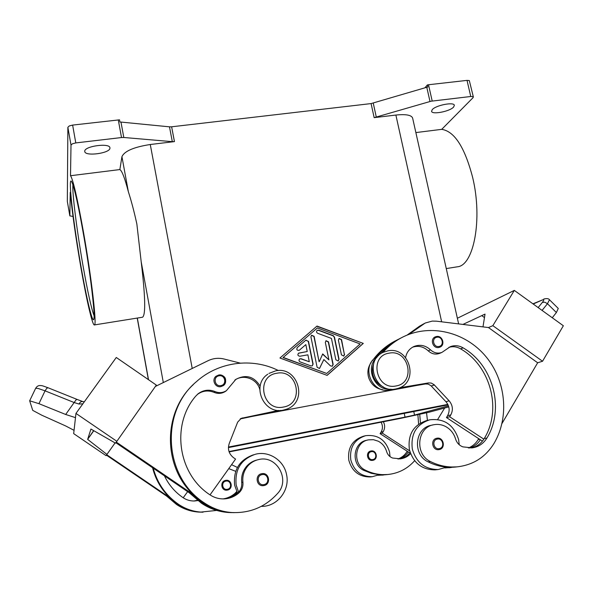 <?xml version="1.0" encoding="UTF-8"?>
<svg xmlns="http://www.w3.org/2000/svg" width="593" height="593" viewBox="0 0 593 593"><rect width="100%" height="100%" fill="white"/><g stroke="black" fill="none" stroke-linecap="round" stroke-linejoin="round"><path stroke-width="0.89" d="M435.284 336.861L436.441 336.513C442.474 335.112 445.639 345.178 439.806 347.194L438.82 347.476C432.912 348.84 429.651 339.011 435.284 336.861L436.411 336.52M371.196 362.456L370.447 363.613C367.764 368.023 367.208 372.812 368.772 377.963C371.292 384.642 375.94 388.578 382.707 389.764M373.457 364.473C372.093 368.231 372.041 372.07 373.279 375.999C375.072 381.077 378.371 384.687 383.167 386.829M405.597 357.564C406.598 352.346 409.4 348.654 413.988 346.482C419.985 344.199 425.492 345.326 430.525 349.855C433.965 352.968 437.745 353.828 441.867 352.435L450.354 346.66C454.668 345.067 458.923 345.467 463.111 347.861C493.131 364.969 504.984 408.777 486.905 438.057C483.465 443.638 478.573 446.914 472.228 447.878L462.874 446.87C459.234 445.469 456.795 442.823 455.55 438.931C453.801 433.275 450.413 429.102 445.387 426.404C441.622 424.521 437.738 423.973 433.728 424.751C416.998 427.227 414.485 454.401 430.511 461.569C439.065 465.824 447.937 467.58 457.114 466.854C473.214 465.031 485.563 457.136 494.162 443.171C509.721 416.634 505.799 379.928 485.43 356.015C465.142 332.021 430.733 323.585 403.685 336.616C395.783 340.441 388.882 345.719 382.967 352.442M390.016 456.625L389.549 452.014C385.717 439.791 377.748 434.35 365.629 435.692C354.377 439.383 349.433 447.456 350.797 459.901C354.036 471.072 361.181 476.676 372.241 476.713L379.216 474.726L387.748 474.519M371.048 476.846L370.106 476.95C359.113 476.905 352.02 471.339 348.81 460.25C347.454 447.893 352.368 439.873 363.546 436.203L365.636 435.692M370.914 450.999C365.355 451.873 367.023 461.354 372.574 460.361L372.856 460.316C378.497 459.39 376.637 449.798 371.055 450.969L370.914 450.999M218.735 375.013C224.599 373.709 228.312 382.374 223.272 385.635L220.915 386.629C215.215 387.948 211.353 379.676 216.052 376.229L218.706 375.021M260.157 386.191C254.056 376.392 245.969 374.109 235.881 379.342L226.43 390.646C222.857 392.892 219.099 393.211 215.14 391.61C209.084 389.193 203.429 389.905 198.166 393.745L195.631 396.25C171.051 424.684 177.789 474.029 209.937 494.814C214.021 497.557 218.513 498.921 223.405 498.913C229.217 498.78 234.354 496.815 238.801 493.013C241.937 490.1 243.308 486.497 242.908 482.205C242.285 476.001 243.968 470.553 247.941 465.861C250.898 462.584 254.493 460.472 258.741 459.545C276.642 454.89 290.614 479.715 277.694 493.346C265.405 506.941 250.09 513.338 231.752 512.53C221.878 511.774 212.791 508.601 204.496 503.02C163.646 476.935 160.006 411.95 196.261 381.81C218.469 361.648 252.166 357.364 278.428 370.558M261.291 506.363C277.094 506.874 290.125 490.337 286.582 474.719C284.091 460.524 269.126 450.621 255.494 454.223C241.129 459.145 234.68 469.404 236.162 485L238.608 492.175C241.054 489.373 242.092 486.112 241.722 482.398C241.106 476.223 242.774 470.812 246.725 466.157C249.586 462.977 253.07 460.902 257.169 459.946M225.911 480.337C231.848 479.27 233.405 489.106 227.438 490.077L226.837 490.159C221.019 490.848 219.825 481.294 225.607 480.389L225.911 480.337C231.841 479.285 233.39 489.099 227.438 490.077L226.837 490.159M261.698 473.696L262.069 473.637C269.259 472.354 271.223 484.37 263.996 485.556L263.262 485.66C256.198 486.49 254.679 474.793 261.698 473.696M237.541 493.213L234.65 485.222C233.175 469.938 239.446 459.797 253.485 454.801M47.959 387.733C40.984 385.116 42.081 385.776 40.079 385.524C38.293 385.472 36.825 386.399 35.662 388.304L38.174 388.474L45.061 390.846L74.288 402.588L78.936 404.033L82.864 403.833M74.051 430.325L65.608 425.922L41.762 415.196L32.734 410.371L29.657 400.794L38.938 403.67L45.061 390.846L46.765 388.304L48.003 387.748L77.097 399.423L75.941 400.016L65.682 414.477L75.489 417.635M115.072 442.912L106.058 455.654L73.68 433.631L74.14 429.532M367.779 440.021L366.919 440.221C352.998 442.311 350.678 464.586 363.894 470.419L371.388 473.325L379.216 474.726M410.601 453.652C407.799 456.566 404.411 458.3 400.445 458.856L392.633 458.041C389.608 456.892 387.592 454.712 386.599 451.503C385.191 446.84 382.403 443.408 378.223 441.192L373.449 439.695L368.505 439.858C354.518 441.955 352.19 464.341 365.473 470.212C372.567 473.703 379.95 475.141 387.614 474.526C398.4 473.429 407.413 468.826 414.648 460.702M438.887 449.627L439.235 449.568C445.973 448.456 443.601 436.826 436.937 438.227L436.767 438.264C430.118 439.302 432.253 450.813 438.887 449.627L439.228 449.568C446.047 448.486 443.66 436.774 436.937 438.227M428.68 420.074L426.73 420.556C413.403 424.936 407.621 434.617 409.392 449.598C413.388 463.044 421.957 469.804 435.106 469.871L436.24 469.752M432.86 424.951L431.385 425.292C414.752 427.753 412.246 454.757 428.176 461.88C434.069 464.83 440.206 466.587 446.588 467.136L438.257 469.53C425.003 469.456 416.36 462.644 412.328 449.079C410.541 433.98 416.36 424.217 429.784 419.8C444.261 418.228 453.867 424.847 458.619 439.643L459.241 444.75M542.076 310.413L547.458 303.72L549.474 299.761C548.629 298.509 546.716 298.264 543.759 299.057L543.914 298.991M533.189 304.009L542.61 299.858C544.226 299.243 544.144 300.088 542.358 302.393L544.797 302.193L547.458 303.72L556.382 312.541L558.272 308.449L549.496 299.776M172.311 141.668L174.453 141.608L171.629 126.798L169.487 126.835L172.311 141.668L123.804 137.487L120.972 122.069L119.919 122.032L119.512 119.83L72.628 125.086L69.262 125.953L67.869 127.302L71.004 145.077L70.508 175.728C73.006 179.279 77.283 197.817 83.331 231.352C91.618 277.932 97.111 326.269 94.376 324.934C92.478 325.742 86.534 299.88 80.945 267.784C75.837 238.245 72.264 213.117 70.233 192.391L69.855 215.867L67.343 201.494M174.453 141.608L150.274 144.507C133.855 147.064 124.404 151.119 121.936 156.678L119.86 169.568C121.98 170.747 124.812 178.13 128.355 191.717C131.357 201.027 134.188 211.768 136.85 223.954L141.178 261.691C145.337 296.359 145.804 314.868 142.565 317.218L142.453 317.233M458.634 323.897L412.624 118.066C411.46 115.042 405.879 114.034 395.879 115.049L374.161 117.651L431.111 101.203L470.76 96.496L473.058 96.652L473.051 97.682L441.726 129.348C454.497 131.305 464.816 147.375 472.68 177.566C482.821 219.521 473.666 265.738 457.336 266.806L446.27 268.577M441.726 129.348L415.871 132.58M118.281 119.912L121.513 137.546L123.804 137.487M432.201 101.025L428.509 84.747L427.383 84.932L427.842 86.963L371.092 103.582L374.161 117.651M473.362 96.993L469.315 80.566L467.017 80.381L470.76 96.496M73.013 216.46L69.855 215.867M71.004 145.077L72.42 143.788L75.785 142.92L72.628 125.086M109.942 148.22C109.913 153.313 85.11 156.626 84.769 151.549L84.747 151.23C84.362 146.115 109.749 142.683 109.927 147.798L109.942 148.22M453.578 107.088C449.776 111.484 431.837 114.909 431.578 111.284L432.253 109.638C435.773 105.243 454.156 101.67 454.349 105.346L453.578 107.088M121.513 137.546L75.785 142.92M119.86 169.568L70.508 175.728M428.509 84.747L467.017 80.381M424.966 87.771L427.383 84.932M171.629 126.798L371.092 103.582M317.003 326.061L363.279 343.406L327.106 375.376L279.948 358.016L317.003 326.061M120.972 122.069L169.487 126.835M67.32 201.39L67.869 127.302M556.382 312.541L552.261 317.759M514.309 290.4L563.35 325.75L542.543 361.248L537.658 362.775L488.462 327.558L492.85 325.668L514.309 290.4L457.373 318.248M481.753 315.632L484.474 317.574L481.753 315.632L462.918 324.423M481.761 315.624L485.03 314.097L482.984 326.876M492.85 325.668L542.543 361.248M424.44 323.437L419.54 326.194L407.087 335.097M537.666 362.768L501.989 423.498M488.462 327.551L436.418 321.176L432.29 321.087L425.233 323.022L408.896 334.385M396.324 340.375C386.821 345.074 378.86 351.827 372.463 360.633M444.883 467.929L451.214 467.506M478.707 438.657L478.195 439.539C475.808 443.497 472.532 446.314 468.366 447.997M437.671 419.496L444.646 408.021M417.895 414.811L418.614 424.188M383.345 421.742C385.094 425.099 385.057 428.376 383.248 431.585L382.285 433.127L409.711 450.925M409.733 452.882L380.098 433.661L381.054 432.127C382.893 428.872 382.893 425.559 381.062 422.186M382.285 433.127L380.098 433.661M419.733 414.411L420.452 423.002M410.141 452.355C407.517 455.802 404.122 457.989 399.956 458.915M427.42 420.385L426.567 412.847M407.198 451.236L406.894 451.725C404.708 455.224 401.713 457.648 397.903 458.989M408.318 451.962C405.946 455.468 402.766 457.811 398.785 458.989M378.03 475.282L383.841 474.949M378.519 475.067L385.784 474.726M82.857 401.594L77.209 399.489M78.936 404.033C80.144 402.054 81.449 401.239 82.85 401.594L84.332 401.802M65.682 414.477L38.938 403.67M75.956 413.41L116.28 357.483L156.337 385.094L116.865 441.303L75.956 413.41L74.147 429.532M106.977 454.446L87.638 439.369L93.657 430.622M90.714 429.762L87.816 438.835M116.865 441.303L115.479 443.141L90.929 429.058L90.707 429.755M93.805 430.703L87.638 439.369M106.436 455.157L171.755 499.573M203.021 512.196L200.093 512.078C192.05 511.462 184.66 508.898 177.93 504.376L169.353 497.327L106.74 454.749M169.353 497.327C161.051 489.04 155.462 479.181 152.579 467.751M116.28 442.081L193.044 494.421C162.497 465.601 163.223 412.091 193.333 384.568M240.239 363.116L224.124 359.032C218.609 357.698 213.302 358.239 208.195 360.648L155.388 386.443M196.891 497.957L115.82 442.689M223.583 498.913C228.305 498.283 232.486 496.4 236.118 493.272L237.074 492.338M233.546 512.634L229.165 512.493C219.432 511.752 210.485 508.624 202.324 503.131L191.902 494.562M187.633 491.649L183.207 497.779M194.4 500.989L197.551 500.359M202.517 512.182L199.115 512.063C191.131 511.455 183.793 508.905 177.107 504.421L168.59 497.423M164.431 475.831C168.716 484.785 174.92 492.064 183.037 497.66C186.372 499.892 190.042 501.003 194.059 500.996L197.84 500.581M194.867 500.966L197.728 500.499M228.757 468.626L235.688 471.316M216.69 510.417L200.842 512.093C192.747 511.47 185.32 508.89 178.552 504.346C165.781 495.407 157.338 483.354 153.231 468.196M194.044 500.996L197.395 500.24M201.272 512.167L198.396 512.055C190.442 511.448 183.148 508.913 176.499 504.45L166.692 496.126M312.252 365.844L312.904 364.161L308.271 341.36L305.795 340.189M308.479 341.22L313.111 364.035L312.311 365.814L310.984 365.903L300.117 361.893C298.761 360.996 298.642 359.988 299.761 358.861L301.155 358.743L309.301 361.752L307.9 354.829L299.813 356.245C297.79 355.837 297.375 354.807 298.575 353.161L307.233 351.523L305.832 344.622L299.243 350.3C297.004 350.567 296.33 349.662 297.234 347.587L305.929 340.093L308.271 341.36M299.183 350.337L305.832 344.622M307.233 351.523L298.442 353.258M309.301 361.752L300.955 358.869L299.621 358.958M343.718 356.119L344.377 354.436L341.323 339.745L338.966 338.536M344.607 354.31L343.799 356.082L341.435 354.873L338.381 340.152L339.114 338.44L341.553 339.604L344.377 354.436M317.388 327.951L283.031 357.572L326.713 373.464L360.136 343.962L317.388 327.951L283.031 357.572M283.217 357.446L326.713 373.464M363.279 343.406L316.818 326.224M327.039 375.347L363.035 343.547M338.136 361.041L338.803 359.351L334.2 337.083L333.118 335.808L318.463 330.323L317.085 330.434M334.43 336.935L339.033 359.225L338.21 361.004L335.846 359.788L331.443 338.433L317.655 333.273C316.343 332.421 316.202 331.443 317.225 330.331L318.671 330.168L333.34 335.66L334.2 337.083M319.293 361.604L322.711 353.925L328.915 359.892L325.327 342.42L326.039 340.708L328.515 341.864L333.155 364.406L332.317 366.2L330.464 365.888L323.86 359.543L319.508 368.49L317.114 367.275L310.917 336.876L311.584 335.201L314.134 336.327L319.078 361.73L313.919 336.468L311.451 335.304M319.442 368.527L323.86 359.543M332.243 366.229L332.932 364.525L328.3 342.005L325.898 340.805M328.915 359.892L322.607 354.162M250.194 416.79L417.168 385.368M228.431 447.589L448.049 404.856M448.456 405.857L414.537 415.085L405.041 417.131L229.017 451.547M228.453 447.048L447.819 404.396M448.782 406.909L428.635 412.328L400.312 418.421L229.135 451.91M231.574 464.682L237.4 467.454M234.302 512.656L230.633 512.515C220.818 511.759 211.797 508.616 203.555 503.072L193.044 494.421M224.295 498.891C229.328 498.365 233.775 496.445 237.637 493.124L238.608 492.175M226.185 390.824L225.362 391.432C221.819 393.663 218.083 393.982 214.147 392.396C208.128 389.994 202.509 390.698 197.284 394.515L197.113 394.656M259.786 389.445C257.177 378.883 243.419 373.738 234.798 380.172M223.057 498.913C227.549 498.216 231.529 496.371 234.991 493.383L236.696 491.545M231.685 512.619L228.075 512.478C218.417 511.737 209.522 508.638 201.412 503.175L189.078 492.635M210.026 494.881L235.562 459.086L233.612 457.744C228.868 453.971 227.423 449.183 229.276 443.379L237.66 422.134L241.21 418.354L278.651 410.408M280.704 410.423L240.18 418.947M401.202 337.877C393.322 341.753 386.451 347.083 380.587 353.873M446.588 467.136L456.944 466.869M448.886 347.35C452.911 346.171 456.832 346.675 460.635 348.869C490.478 365.866 502.241 409.407 484.259 438.509L483.851 439.161C480.812 443.779 476.661 446.714 471.398 447.967M412.602 347.187C418.332 345.371 423.543 346.594 428.235 350.863C431.66 353.954 435.418 354.807 439.509 353.421L439.932 353.243M445.573 467.625L454.134 467.165M482.443 441.11L480.374 439.754C477.721 443.801 474.155 446.566 469.663 448.041M398.755 339.144C390.053 343.362 382.596 349.329 376.399 357.045L378.764 355.355M395.879 388.949L425.529 383.967L428.19 384.108L430.963 385.687L445.943 401.72C449.553 406.131 450.102 410.793 447.574 415.7L446.455 417.546L480.374 439.754M376.399 357.045L375.74 357.52C360.885 366.978 372.182 393.863 389.475 390.024L394.923 389.112M390.624 389.201C374.694 391.106 364.532 367.63 376.822 357.483M446.455 417.546L449.664 416.768L450.791 414.907C453.334 409.956 452.785 405.256 449.138 400.816L434.032 384.642L431.237 383.056L428.554 382.908L399.652 387.763M483.851 439.161L449.664 416.768M283.432 407.043C262.217 411.853 255.272 376.184 276.738 373.264C297.716 368.653 304.809 403.818 283.432 407.043M438.946 346.46C444.602 345.675 442.467 336.038 436.915 337.254C431.252 338.017 433.372 347.691 438.946 346.46M396.065 385.947C416.308 382.908 408.903 348.78 389.067 353.169C368.735 355.919 376.006 390.513 396.065 385.947M371.285 451.703C366.467 452.474 368.171 460.702 372.915 459.531C377.734 458.745 376.014 450.547 371.285 451.703M219.017 375.829C225.207 374.487 227.163 384.701 220.878 385.591C214.673 386.947 212.724 376.688 219.017 375.829M227.408 489.284C222.316 490.53 220.707 481.976 225.874 481.138C230.951 479.907 232.575 488.432 227.408 489.284M262.054 474.615C268.229 473.11 270.26 483.54 263.989 484.585C257.799 486.104 255.776 475.63 262.054 474.615M363.894 470.419L365.473 470.212M439.346 448.612C445.106 447.663 442.934 437.716 437.286 439.102C431.519 440.028 433.676 450.013 439.346 448.612M94.072 315.728C91.307 308.36 87.631 291.756 83.05 265.923C77.349 233.635 72.516 196.505 72.835 186.002L72.902 184.705M70.367 184.275C70.13 195.179 75.163 233.42 81.019 266.665C86.845 300.184 92.997 325.661 93.953 318.611C95.102 312.644 90.084 271.579 83.235 232.819C76.401 193.948 70.426 172.37 70.367 184.275M376.325 117.206L373.249 103.13M426.775 87.238L429.999 101.485M192.221 368.453L150.274 144.507M441.644 321.814L395.879 115.049M128.355 191.717L121.936 156.678M163.32 382.567L141.178 261.691M148.509 379.69L137.331 318.056M542.61 299.858L532.937 303.824M542.358 302.393L538.155 307.589M383.248 431.585L381.054 432.127M406.894 451.725L407.732 451.584M177.93 504.376L178.552 504.346M176.499 504.45L177.107 504.421M413.773 411.527L414.537 415.085M404.241 413.38L405.041 417.131M204.496 503.02L203.555 503.072M242.908 482.205L241.722 482.398M238.801 493.013L237.637 493.124M215.14 391.61L214.147 392.396M202.324 503.131L201.412 503.175M236.118 493.272L234.991 493.383M279.599 410.69L280.133 410.438M241.151 418.673L242.7 417.865M430.511 461.569L428.176 461.88M486.905 438.057L484.259 438.509M463.111 347.861L460.635 348.869M430.525 349.855L428.235 350.863M479.67 439.287L478.195 439.539M375.74 357.52L377.511 356.645M389.475 390.024L391.536 389.267M425.529 383.967L428.554 382.908M431.289 386.013L434.365 384.976M445.943 401.72L449.138 400.816M447.574 415.7L450.791 414.907M419.54 326.194L422.49 324.667M383.397 352.242C363.761 360.203 375.006 393.885 395.753 388.971L398.111 388.363C419.614 382.085 409.474 345.993 387.74 350.871L383.397 352.242M268.977 373.405L275.678 370.847C297.782 365.866 308.538 401.253 287.094 409.014L283.38 410.111C263.685 414.818 250.839 385.228 267.814 374.183M371.055 450.969C376.681 449.783 378.519 459.405 372.856 460.316L372.574 460.361M223.272 385.635C229.261 377.793 222.234 374.45 218.721 375.013L216.052 376.229M263.262 485.66L263.996 485.556C271.231 484.362 269.304 472.362 262.069 473.637M435.106 469.871L438.257 469.53M94.376 324.934L142.565 317.218M67.328 201.442L69.855 215.919M93.953 317.93C95.05 318.426 91.93 283.958 85.399 245.502C81.626 223.057 78.194 205.408 75.096 192.547C72.85 183.949 71.998 182.296 71.849 182.207L71.909 182.281M137.22 318.07L148.376 379.602M387.614 474.526L385.924 474.711M382.055 475.141L383.701 474.956M29.657 400.794L35.662 388.296M200.093 512.078L200.842 512.093M198.396 512.055L199.115 512.063M231.752 512.53L230.633 512.515M197.284 394.515L198.166 393.745M225.362 391.432L226.43 390.646M234.835 380.143L235.881 379.342M228.075 512.478L229.165 512.493M241.21 418.354L240.632 418.658M370.099 476.95L372.241 476.713M457.114 466.854L454.616 467.128M441.867 352.435L439.509 353.421M451.347 467.492L448.923 467.758"/></g></svg>
